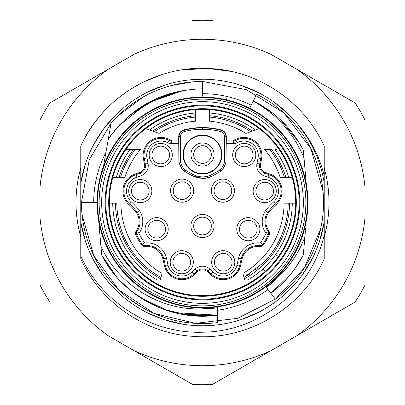 <?xml version="1.0" encoding="UTF-8"?>
<svg xmlns="http://www.w3.org/2000/svg" width="405" height="405" viewBox="0 0 405 405"><rect width="100%" height="100%" fill="white"/><g stroke="black" fill="none" stroke-linecap="round" stroke-linejoin="round"><path stroke-width="0.61" d="M85.389 241.005L80.772 221.991L80.772 183.009A123.277 123.277 0 0 1 324.228 183.009L324.228 236.874L324.228 221.991L319.606 241.01M80.772 256.097C102.131 303.33 152.65 334.171 203.092 332.196C260.182 331.568 312.108 288.967 324.228 234.956C312.108 288.967 260.182 331.568 203.092 332.196C152.65 334.171 102.131 303.33 80.772 256.097L80.772 221.991A123.277 123.277 0 0 0 324.228 221.991L324.228 258.962C301.902 308.838 246.766 341.167 192.345 336.302C144.787 333.138 100.42 302.388 80.772 258.962C100.42 302.388 144.787 333.138 192.345 336.302C246.766 341.167 301.902 308.838 324.228 258.962M251.216 105.209A108.808 108.808 0 0 0 202.5 93.692L202.5 92.77M226.481 99.858L227.256 96.547A108.808 108.808 0 0 0 202.5 93.692L202.601 93.692M269.603 284.978L266.49 287.418L265.933 286.679L267.983 289.403A108.808 108.808 0 0 0 267.983 289.398A108.808 108.808 0 0 1 217.46 310.27L217.46 308.549M93.692 202.5A108.808 108.808 0 0 1 105.963 152.305A108.808 108.808 0 0 0 93.692 202.5M304.18 245.111L305.648 228.329A106.333 106.333 0 0 1 305.643 228.329L304.894 236.92C299.082 252.285 290.243 265.645 278.372 276.995A106.333 106.333 0 0 1 266.49 287.418L275.349 299.173A121.044 121.044 0 0 0 256.699 94.264L249.698 108.251M279.43 286.178L270.904 293.276L266.49 287.418L270.904 293.276C284.578 282.913 295.377 270.165 303.304 255.023L303.051 255.514M217.46 308.448L217.46 306.838A105.406 105.406 0 0 0 265.933 286.684M272.378 112.838L253.398 100.86C275.314 112.099 291.949 128.471 303.304 149.971L306.307 184.194A105.406 105.406 0 0 1 211.688 307.506A105.406 105.406 0 0 1 97.094 202.5A105.406 105.406 0 0 1 193.312 97.494A105.406 105.406 0 0 1 306.307 184.194L305.648 176.671M193.139 97.509L193.433 97.483M104.839 158.689L104.622 159.924M107.862 141.613L104.11 162.835M306.307 184.194A105.406 105.406 0 0 1 211.688 307.506A105.406 105.406 0 0 1 97.094 202.5L81.456 202.5L89.267 159.712L111.112 123.125A121.044 121.044 0 0 1 202.5 81.456L246.225 89.626L284.057 113.051L310.868 148.564L323.033 191.352M217.46 312.726L217.46 322.618A121.044 121.044 0 0 1 81.456 202.5M217.46 307.79L217.46 307.785A106.333 106.333 0 0 1 202.5 308.833C160.922 310.853 118.959 285.56 100.951 246.523L98.693 220.806L100.931 246.331M302.13 147.774L303.31 149.971L303.456 151.652M304.003 157.889L305 169.28M302.003 147.541L303.31 149.971L303.517 152.326M303.892 156.649L304.894 168.095M304.089 158.861L304.874 167.873M304.099 158.993L304.884 167.943M304.104 159.023L304.869 167.786M202.5 93.692L202.5 88.832C162.906 89.895 131.524 106.555 108.353 138.809L103.493 166.339M304.028 158.168C294.04 133.513 277.121 114.493 253.272 101.113M201.7 88.832L202.5 88.827L202.5 96.167L202.5 81.456M109.244 137.513L108.353 138.809L106.991 146.494L111.112 123.125M105.644 154.138L106.96 146.661M105.675 153.951L107.021 146.321M104.308 161.696L107.7 142.519M111.618 122.548L111.907 122.219M253.388 100.875L250.255 107.133M253.322 101.007L251.611 104.429M279.774 119.131L284.052 123.307M266.05 108.251L269.441 110.626M260.795 104.91L266.495 108.555M266.46 108.53L253.398 100.86L262.587 106.009M253.398 100.86L263.306 106.459M280.802 120.098L298.647 141.861M303.304 149.971L297.376 139.887M156.062 98.744L161.195 96.598M143.745 105.189L159.747 97.175M120.179 124.112L108.348 138.809L118.508 125.904M169.624 93.682L181.146 90.852M184.356 90.285L152.295 100.511M147.4 103.072L132.308 113.086M124.892 119.44L140.469 107.249M158.993 97.483L171.452 93.15M168.384 94.066L151.941 100.693M130.187 114.792L157.368 98.177M194.704 89.09L196.06 89.009M147.238 103.169L129.063 115.729M117.754 126.74L147.344 103.113L183.04 90.502M196.425 88.989L202.5 88.832M181.015 90.877L156.801 98.425L134.911 111.122M217.46 312.695L217.46 315.176C171.168 321.904 122.862 296.865 101.701 255.023L100.162 237.538M202.394 308.833L217.46 307.775L217.46 315.171L196.233 315.996M275.775 279.556L266.804 287.185M275.552 279.764L272.626 282.427M303.31 255.028L302.818 255.955M303.608 251.621L303.304 255.028L294.967 268.616M305.087 234.697L304.14 245.572M305.132 234.211L304.16 245.339M305.643 228.329L304.195 244.924M304.894 236.92L303.304 255.028L295.245 268.231M270.91 293.286L274.894 290.137M291.544 273.162L270.91 293.281M272.125 292.344L279.045 286.532M290.461 274.509L295.974 267.184M280.225 285.444L270.904 293.276C284.553 282.948 295.351 270.201 303.304 255.028M100.906 246.088L100.136 237.3M100.207 238.105L100.131 237.219M116.534 276.878L101.701 255.023L103.928 259.084M136.055 294.729L157.788 307.005M202.834 316.168L217.46 315.176L187.657 315.201M168.267 310.898L140.084 297.498M116.939 277.339L120.553 281.283M120.705 281.44L132.759 292.258M174.322 312.625L217.46 315.171L204.839 316.148M148.888 302.738L131.235 291.058M110.686 269.517L101.701 255.023L109.952 268.51M151.1 303.887L155.581 306.038M214.437 315.535L217.46 315.176L182.989 314.488M154.345 305.471L144.21 300.09M213.627 315.627L200.718 316.158M136.338 294.936L126.056 286.613M132.536 292.096L120.209 280.918M214.361 315.53L217.46 315.171L190.689 315.551L164.612 309.673M110.96 269.897L101.812 255.241M168.713 311.035L164.374 309.592M202.5 299.827A97.327 97.327 0 0 0 299.827 202.5A97.327 97.327 0 0 0 202.5 105.173A97.327 97.327 0 0 0 105.173 202.5A97.327 97.327 0 0 0 202.5 299.827M202.5 105.847A96.653 96.653 0 0 1 299.153 202.5A96.653 96.653 0 0 1 202.5 299.153A96.653 96.653 0 0 1 105.847 202.5A96.653 96.653 0 0 1 202.5 105.847M140.555 132.07A93.798 93.798 0 0 1 264.445 132.07A93.798 93.798 0 0 1 270.226 267.396A93.798 93.798 0 0 1 134.774 267.396A93.798 93.798 0 0 1 140.555 132.07M263.706 273.577L263.706 272.742M263.706 272.894A93.282 93.282 0 0 1 246.437 284.786L245.557 285.829M242.134 287.509L246.164 284.801M162.866 287.509L158.451 284.786A93.332 93.332 0 0 1 141.294 272.965L141.294 272.742M260.344 275.532A93.165 93.165 0 0 1 150.832 280.022L157.246 280.022A89.763 89.763 0 0 1 112.737 203.178L109.34 203.178A93.165 93.165 0 0 1 112.798 177.339L124.872 177.339A81.602 81.602 0 0 1 140.484 149.455L134.744 149.455M120.827 247.328A93.165 93.165 0 0 1 109.34 203.178L116.817 203.178A85.663 85.663 0 0 0 161.018 277.476L162.076 273.385A81.602 81.602 0 0 1 120.898 203.178M124.872 177.339L119.171 177.339A87.045 87.045 0 0 1 133.483 149.455L125.909 149.455A93.165 93.165 0 0 1 168.146 115.901M145.79 128.582L149.612 129.97A89.763 89.763 0 0 1 195.701 112.995L195.701 117.085A85.683 85.683 0 0 0 154.28 131.671L145.79 128.582A93.165 93.165 0 0 1 195.701 109.583L195.701 112.995L195.701 109.583A93.165 93.165 0 0 1 234.556 115.025M259.21 128.582L255.388 129.97L259.21 128.582A93.165 93.165 0 0 0 209.299 109.583L209.299 121.181A81.602 81.602 0 0 1 245.931 133.412L259.21 128.582A93.165 93.165 0 0 1 286.026 161.225M271.78 149.455L264.516 149.455A81.602 81.602 0 0 1 280.128 177.339L292.202 177.339A93.165 93.165 0 0 1 295.66 203.178L288.76 203.178M242.929 273.385L244.64 280.022L242.929 273.385A81.607 81.607 0 0 0 284.102 203.178L288.183 203.178L284.102 203.178M195.701 109.583L195.701 121.181A81.602 81.602 0 0 0 159.069 133.412L152.71 131.098A87.045 87.045 0 0 1 195.701 115.724M226.299 136.5C226.096 133.134 224.385 130.936 221.176 129.909A75.441 75.441 0 0 0 183.829 129.909C180.615 130.931 178.904 133.129 178.701 136.5L178.701 139.983L171.371 139.983A4.08 4.08 0 0 1 169.462 139.512A17.962 17.962 0 0 0 143.4 158.613L144.458 164.248A6.86 6.86 0 0 1 140.181 172.181L135.898 173.791A18.048 18.048 0 0 0 128.967 204.611A64.208 64.208 0 0 1 136.49 212.681A16.301 16.301 0 0 1 136.156 231.052A4.08 4.08 0 0 0 135.857 235.28A97.651 97.651 0 0 0 141.472 244.802A4.08 4.08 0 0 0 145.339 246.589A16.114 16.114 0 0 1 162.916 258.906L164.577 266.323A17.871 17.871 0 0 0 194.562 274.398L197.503 271.755A7.472 7.472 0 0 1 207.497 271.755L210.438 274.398A17.871 17.871 0 0 0 240.423 266.323L242.084 258.906A16.114 16.114 0 0 1 259.661 246.589A4.08 4.08 0 0 0 263.528 244.802A97.651 97.651 0 0 0 269.143 235.28A4.08 4.08 0 0 0 268.844 231.052A16.301 16.301 0 0 1 268.51 212.681A64.208 64.208 0 0 1 276.033 204.611A18.048 18.048 0 0 0 269.102 173.791L264.819 172.181A6.86 6.86 0 0 1 260.542 164.248L261.6 158.613A17.962 17.962 0 0 0 235.538 139.512A4.08 4.08 0 0 1 233.629 139.983L226.299 139.983L226.299 136.5L225.965 136.763L225.965 162.035L224.603 161.843A21.121 21.121 0 0 1 220.274 169.816L210.802 175.178C204.601 177.719 198.541 177.415 192.618 174.261L184.726 169.816A21.121 21.121 0 0 1 180.397 161.843L179.035 162.035L179.035 136.763A6.799 6.799 -52.1 0 1 184.189 130.162L183.829 129.909M162.076 273.385L161.018 277.476A85.683 85.683 0 0 1 126.735 242.519M116.817 203.178L115.471 203.178A87.024 87.024 0 0 0 160.669 278.832L160.36 280.022M152.574 280.022L157.246 280.022M150.832 280.022A93.165 93.165 0 0 1 109.34 203.178M112.798 177.339L116.331 177.339L112.798 177.339A93.165 93.165 0 0 1 125.909 149.455M130.086 149.455A89.763 89.763 0 0 0 116.336 177.339L119.171 177.339M133.483 149.455L135.209 149.455A85.683 85.683 0 0 0 120.594 177.339M173.279 121.951A85.683 85.683 0 0 0 154.28 131.671L159.069 133.412M195.701 117.085L195.701 121.181M209.299 115.724A87.045 87.045 0 0 1 252.29 131.098L255.388 129.97A89.763 89.763 0 0 0 209.299 112.995L209.299 121.181M252.29 131.098L250.72 131.671A85.683 85.683 0 0 0 209.299 117.085M245.931 133.412L250.72 131.671M276.443 149.455L274.919 149.455A89.763 89.763 0 0 1 288.669 177.339L285.829 177.339A87.045 87.045 0 0 0 271.517 149.455M285.829 177.339L284.406 177.339A85.683 85.683 0 0 0 269.791 149.455M292.202 177.339L288.669 177.339L292.202 177.339A93.165 93.165 0 0 0 279.091 149.455M284.406 177.339L280.128 177.339M292.263 203.178L292.263 203.178A89.763 89.763 0 0 1 263.103 268.717L265.402 271.228A93.13 93.13 0 0 0 295.66 203.178L288.183 203.178A85.688 85.688 0 0 1 284.153 228.481M264.516 263.569L263.533 262.632A85.713 85.713 0 0 0 288.183 203.178M264.561 263.539A87.075 87.075 0 0 0 289.545 203.183M257.388 268.297A85.688 85.688 0 0 1 254.912 270.287M249.49 274.15A85.688 85.688 0 0 1 243.982 277.476L263.533 262.637M244.64 280.022L249.925 280.022M263.103 268.717A89.799 89.799 0 0 1 247.749 280.022M244.331 278.822A87.024 87.024 0 0 0 264.546 263.523M265.402 271.228A93.201 93.201 0 0 1 254.168 280.022M273.471 257.464A89.763 89.763 0 0 0 283.541 241.107M178.701 136.5L180.397 136.763A5.442 5.442 -49.7 0 1 184.518 131.483L184.189 130.162A75.102 75.102 0 0 1 202.5 127.929A75.102 75.102 0 0 1 220.811 130.162A6.799 6.799 52.1 0 1 225.965 136.763L224.603 136.763L224.603 161.843M226.299 139.983L225.965 162.035A22.477 22.477 0 0 1 221.145 170.885L220.274 169.816M221.241 171.001L211.481 176.524L221.241 171.001A22.629 22.629 0 0 0 226.111 162.056M183.759 171.001L183.855 170.885A22.477 22.477 0 0 1 179.035 162.035L178.888 162.056A22.629 22.629 0 0 0 183.759 171.001L191.843 175.557L202.637 178.397A21.845 21.845 0 0 0 211.481 176.524M178.888 162.056L178.701 139.983M210.802 175.178L211.415 176.393A21.698 21.698 0 0 1 191.955 175.436L183.855 170.885L184.726 169.816M183.08 154.553A19.42 19.42 0 0 0 202.5 173.973A19.42 19.42 0 0 0 221.92 154.553A19.42 19.42 0 0 0 202.5 135.133A19.42 19.42 0 0 0 183.08 154.553M221.54 154.553A19.04 19.04 0 0 1 202.5 173.593A19.04 19.04 0 0 1 183.46 154.553A19.04 19.04 0 0 1 202.5 135.513A19.04 19.04 0 0 1 221.54 154.553M202.5 142.99A11.563 11.563 0 0 0 190.937 154.553A11.563 11.563 0 0 0 202.5 166.111A11.563 11.563 0 0 0 214.063 154.553A11.563 11.563 0 0 0 202.5 142.99M202.5 145.714A8.839 8.839 0 0 0 193.661 154.553A8.839 8.839 0 0 0 202.5 163.392A8.839 8.839 0 0 0 211.339 154.553A8.839 8.839 0 0 0 202.5 145.714M140.292 182.255A8.839 8.839 0 0 0 131.453 191.099A8.839 8.839 0 0 0 140.292 199.938A8.839 8.839 0 0 0 149.131 191.099A8.839 8.839 0 0 0 140.292 182.255M140.292 202.657A11.563 11.563 0 0 0 151.855 191.099A11.563 11.563 0 0 0 140.292 179.536A11.563 11.563 0 0 0 128.734 191.099A11.563 11.563 0 0 0 140.292 202.657M226.111 143.608L233.629 143.608A7.705 7.705 0 0 0 237.229 142.717A14.342 14.342 0 0 1 258.036 157.96L256.993 163.524A10.479 10.479 0 0 0 263.554 175.578L267.968 177.233A14.423 14.423 0 0 1 273.623 201.903A67.827 67.827 0 0 0 265.569 210.559A19.926 19.926 0 0 0 265.888 233.148A0.456 0.456 -172.3 0 1 265.923 233.619A94.026 94.026 0 0 1 260.516 242.787L260.081 242.99A19.734 19.734 0 0 0 238.555 258.086L241.203 258.704L239.547 266.11A16.97 16.97 0 0 1 211.061 273.745L208.104 271.082L207.497 271.755M244.261 143.446A11.563 11.563 0 0 0 232.698 155.004A11.563 11.563 0 0 0 244.261 166.566A11.563 11.563 0 0 0 255.818 155.004A11.563 11.563 0 0 0 244.261 143.446M264.708 179.536A11.563 11.563 0 0 0 253.145 191.099A11.563 11.563 0 0 0 264.708 202.657A11.563 11.563 0 0 0 276.266 191.099A11.563 11.563 0 0 0 264.708 179.536M248.326 217.647A11.563 11.563 0 0 0 236.768 229.21A11.563 11.563 0 0 0 248.326 240.767A11.563 11.563 0 0 0 259.889 229.21A11.563 11.563 0 0 0 248.326 217.647M222.902 179.111A11.563 11.563 0 0 0 211.339 190.669A11.563 11.563 0 0 0 222.902 202.232A11.563 11.563 0 0 0 234.46 190.669A11.563 11.563 0 0 0 222.902 179.111M223.241 250.685A11.563 11.563 0 0 0 211.678 262.248A11.563 11.563 0 0 0 223.241 273.805A11.563 11.563 0 0 0 234.804 262.248A11.563 11.563 0 0 0 223.241 250.685M202.5 214.447A11.563 11.563 0 0 0 190.937 226.005A11.563 11.563 0 0 0 202.5 237.568A11.563 11.563 0 0 0 214.063 226.005A11.563 11.563 0 0 0 202.5 214.447M182.098 179.111A11.563 11.563 0 0 0 170.54 190.669A11.563 11.563 0 0 0 182.098 202.232A11.563 11.563 0 0 0 193.661 190.669A11.563 11.563 0 0 0 182.098 179.111M181.759 250.685A11.563 11.563 0 0 0 170.196 262.248A11.563 11.563 0 0 0 181.759 273.805A11.563 11.563 0 0 0 193.322 262.248A11.563 11.563 0 0 0 181.759 250.685M156.674 217.647A11.563 11.563 0 0 0 145.111 229.21A11.563 11.563 0 0 0 156.674 240.767A11.563 11.563 0 0 0 168.232 229.21A11.563 11.563 0 0 0 156.674 217.647M160.739 143.446A11.563 11.563 0 0 0 149.182 155.004A11.563 11.563 0 0 0 160.739 166.566A11.563 11.563 0 0 0 172.302 155.004A11.563 11.563 0 0 0 160.739 143.446M260.542 164.248L259.656 164.065A7.761 7.761 0 0 0 264.505 173.031L268.819 174.646A17.147 17.147 0 0 1 275.43 203.938A65.109 65.109 0 0 0 267.776 212.154A17.207 17.207 0 0 0 268.11 231.574A3.179 3.179 -172.3 0 1 268.343 234.87A96.749 96.749 0 0 1 262.779 244.301A3.179 3.179 -22.3 0 1 259.767 245.693A17.015 17.015 0 0 0 241.203 258.704L242.084 258.906M269.102 173.791L267.968 177.233M268.51 212.681L265.569 210.559M240.423 266.323L236.905 265.467A14.251 14.251 0 0 1 212.944 271.78L210.438 274.398M194.562 274.398L193.939 273.745A16.97 16.97 0 0 1 165.453 266.11L163.797 258.704L162.916 258.906M164.577 266.323L168.095 265.467L166.45 258.106A19.734 19.734 0 0 0 144.919 242.99L144.484 242.787A94.026 94.026 0 0 1 139.077 233.619A0.456 0.456 -96.7 0 1 139.112 233.148A19.926 19.926 0 0 0 139.431 210.559L137.224 212.154A65.109 65.109 0 0 0 129.57 203.943L131.392 201.923A14.423 14.423 0 0 1 137.037 177.233L136.181 174.646L140.494 173.031L140.181 172.181M136.49 212.681L137.224 212.154A17.207 17.207 0 0 1 136.89 231.574L139.112 233.148M135.898 173.791L136.181 174.646A17.147 17.147 0 0 0 129.57 203.943L128.967 204.611M144.458 164.248L145.344 164.065L144.286 158.446L143.4 158.613M148.007 163.524L145.344 164.065A7.761 7.761 0 0 1 140.494 173.031L141.446 175.578A10.479 10.479 0 0 0 148.007 163.524L146.959 157.95A14.342 14.342 0 0 1 167.771 142.717A7.705 7.705 0 0 0 171.371 143.608L178.888 143.608M192.056 271.78L193.939 273.745L196.896 271.082L195.078 269.062L192.056 271.78A14.251 14.251 0 0 1 168.095 265.467M256.993 163.524L259.656 164.065L260.714 158.446A17.061 17.061 0 0 0 235.958 140.312L235.538 139.512M244.261 146.165A8.839 8.839 0 0 0 235.421 155.004A8.839 8.839 0 0 0 244.261 163.843A8.839 8.839 0 0 0 253.1 155.004A8.839 8.839 0 0 0 244.261 146.165M264.708 182.255A8.839 8.839 0 0 0 255.869 191.099A8.839 8.839 0 0 0 264.708 199.938A8.839 8.839 0 0 0 273.547 191.099A8.839 8.839 0 0 0 264.708 182.255M248.326 220.371A8.839 8.839 0 0 0 239.487 229.21A8.839 8.839 0 0 0 248.326 238.049A8.839 8.839 0 0 0 257.17 229.21A8.839 8.839 0 0 0 248.326 220.371M222.902 181.83A8.839 8.839 0 0 0 214.063 190.669A8.839 8.839 0 0 0 222.902 199.513A8.839 8.839 0 0 0 231.741 190.669A8.839 8.839 0 0 0 222.902 181.83M223.241 253.403A8.839 8.839 0 0 0 214.402 262.248A8.839 8.839 0 0 0 223.241 271.087A8.839 8.839 0 0 0 232.08 262.248A8.839 8.839 0 0 0 223.241 253.403M202.5 217.166A8.839 8.839 0 0 0 193.661 226.005A8.839 8.839 0 0 0 202.5 234.849A8.839 8.839 0 0 0 211.339 226.005A8.839 8.839 0 0 0 202.5 217.166M182.098 181.83A8.839 8.839 0 0 0 173.259 190.669A8.839 8.839 0 0 0 182.098 199.513A8.839 8.839 0 0 0 190.937 190.669A8.839 8.839 0 0 0 182.098 181.83M181.759 253.403A8.839 8.839 0 0 0 172.92 262.248A8.839 8.839 0 0 0 181.759 271.087A8.839 8.839 0 0 0 190.598 262.248A8.839 8.839 0 0 0 181.759 253.403M156.674 220.371A8.839 8.839 0 0 0 147.83 229.21A8.839 8.839 0 0 0 156.674 238.049A8.839 8.839 0 0 0 165.513 229.21A8.839 8.839 0 0 0 156.674 220.371M160.739 146.165A8.839 8.839 0 0 0 151.9 155.004A8.839 8.839 0 0 0 160.739 163.843A8.839 8.839 0 0 0 169.579 155.004A8.839 8.839 0 0 0 160.739 146.165M158.451 284.786L159.357 285.788M141.294 273.577L141.294 272.965M324.228 234.956L324.228 221.991M324.228 183.009L324.228 146.038C304.58 102.612 260.212 71.862 212.655 68.698C158.233 63.833 103.098 96.162 80.772 146.038L80.772 183.009L80.772 170.378L80.772 183.009L85.399 163.964M324.228 168.885L324.228 168.126A126.487 126.487 0 0 1 324.228 236.874M245.967 75.553L242.863 74.53M231.63 71.513L215.369 68.936L231.63 71.513M80.772 173.006L80.772 146.038C94.345 117.516 115.243 96.167 143.466 81.997L162.582 74.388M99.655 134.526L100.415 133.392M92.892 146.083L93.56 144.803M80.823 182.711L85.268 164.369M93.803 144.342L97.144 138.49M148.149 91.849L152.994 89.601M161.448 86.26L163.736 85.475M255.469 91.181L257.762 92.299M247.46 87.713L258.162 92.502M92.983 145.906L102.47 130.451M103.164 129.494L115.703 114.959M128.947 103.569L130.486 102.445M147.116 92.365L164.977 85.075M180.736 81.157L183.662 80.671M192.866 79.598L202.834 79.223M240.788 85.318L258.552 92.704M274.99 102.789L289.595 115.258M297.726 124.208C310.589 139.214 319.423 156.406 324.228 175.795C319.423 156.406 310.589 139.214 297.726 124.208L307.218 137.452M314.893 151.855L315.409 153.014M320.598 167.138L321.205 169.234M80.772 258.962L80.772 236.874A126.487 126.487 0 0 1 80.772 168.126L80.772 157.089M162.506 74.414L159.464 75.406M149.091 79.4L143.466 81.997M102.602 274.732L93.023 259.18M303.932 272.565L302.53 274.55M227.726 323.17L223.039 324.056M177.795 323.276L175.628 322.81M94.578 262.086L93.428 259.949M85.232 240.514L81.623 226.704M257.58 312.787L242.094 319.246M182.452 324.137L174.783 322.623M156.198 316.75L148.508 313.328M102.668 274.823L93.742 260.542M319.687 240.762L316.087 250.411M312.336 258.476L302.343 274.813M295.301 283.652L289.843 289.494M275.142 302.1L266.981 307.567M258.755 312.194L241.091 319.58M229.346 322.82L222.36 324.167M202.996 325.777L200.045 325.752M183.713 324.339L165.037 319.945M163.605 319.479L147.187 312.67M130.516 302.581L128.709 301.254M115.668 290.01L106.854 280.275M103.103 275.42L92.953 259.038M270.874 54.305L355.175 102.976A182.25 182.25 0 0 1 365.026 120.042L365.026 217.384A163.21 163.21 0 0 1 296.652 335.811L212.352 384.482A182.25 182.25 0 0 1 192.648 384.482L108.348 335.811A163.21 163.21 0 0 1 39.973 217.384L39.973 120.042A182.25 182.25 0 0 1 49.825 102.976L134.126 54.305A163.21 163.21 0 0 1 270.874 54.305L296.652 69.189A163.21 163.21 0 0 1 365.026 187.616L365.026 217.384M365.026 284.958A182.25 182.25 0 0 1 355.175 302.024L270.874 350.695A163.21 163.21 0 0 1 134.126 350.695L108.348 335.811M39.973 217.384L39.973 187.616A163.21 163.21 0 0 1 108.348 69.189L134.126 54.305M324.228 146.038C304.58 102.612 260.212 71.862 212.655 68.698C158.233 63.833 103.098 96.162 80.772 146.038M181.405 69.984L207.633 68.415L231.209 71.422M296.652 335.811L355.175 302.024M270.874 350.695L212.352 384.482M134.126 350.695L192.648 384.482M49.825 302.024A182.25 182.25 0 0 1 39.973 284.958M39.973 187.616L39.973 120.042M49.825 102.976L108.348 69.189M296.652 69.189L355.175 102.976M192.648 20.518A182.25 182.25 0 0 1 212.352 20.518M365.026 187.616L365.026 120.042M305.826 184.28A104.92 104.92 0 0 1 211.643 307.02A104.92 104.92 0 0 1 97.58 202.5A104.92 104.92 0 0 1 305.826 184.28M304.297 184.548A103.371 103.371 0 0 0 99.129 202.5A103.371 103.371 0 0 0 211.511 305.476A103.371 103.371 0 0 0 304.297 184.548M101.655 202.5A100.845 100.845 0 0 0 211.288 302.96A100.845 100.845 0 0 0 301.811 184.989A100.845 100.845 0 0 0 101.655 202.5M278.372 256.573L275.602 254.598M184.518 131.483A73.745 73.745 0 0 1 202.495 129.291L202.5 127.59M221.176 129.909L220.482 131.483A5.442 5.442 53.5 0 1 224.603 136.763M191.843 175.557L192.618 174.261M180.397 136.763L180.397 161.843M202.495 129.291A73.745 73.745 0 0 1 220.482 131.483M137.037 177.233L141.446 175.578M139.431 210.559A67.827 67.827 0 0 0 131.392 201.923M212.944 271.78L209.922 269.062A11.092 11.092 0 0 0 195.078 269.062M238.555 258.086L236.905 265.467M233.629 143.608L233.629 139.983M226.122 140.889L233.629 140.889A4.981 4.981 0 0 0 235.958 140.312L237.229 142.717M261.6 158.613L258.036 157.96M264.819 172.181L263.554 175.578M276.033 204.611L273.623 201.903M268.844 231.052L265.888 233.148M269.143 235.28L265.923 233.619M263.528 244.802L260.516 242.787M259.661 246.589L260.081 242.99M197.503 271.755L196.896 271.082A8.373 8.373 0 0 1 208.104 271.082L209.922 269.062M145.339 246.589L145.233 245.693A3.179 3.179 90.2 0 1 142.221 244.301A96.749 96.749 0 0 1 136.657 234.87A3.179 3.179 -96.7 0 1 136.89 231.574L136.156 231.052M166.45 258.112L163.797 258.704A17.015 17.015 0 0 0 145.233 245.693L144.919 242.99M141.472 244.802L144.484 242.787M135.857 235.28L139.077 233.619M146.959 157.945L144.286 158.446A17.061 17.061 0 0 1 169.042 140.312A4.981 4.981 0 0 0 171.371 140.889L178.878 140.889M169.462 139.512L167.771 142.717M171.371 139.983L171.371 143.608M117.43 116.387L143.542 96.785M171.366 85.526L193.003 81.825L201.503 81.456M323.246 194L323.544 202.5L323.023 213.744M82.073 214.746L93.717 255.59L118.751 289.899L154.097 313.45L195.402 323.337L237.578 318.35L275.44 299.103L304.317 267.963L320.664 228.759M93.484 255.115L95.296 258.714M105.366 274.732L110.337 280.974M115.344 286.502L123.079 293.848M130.628 299.897L143.036 307.932"/></g></svg>
